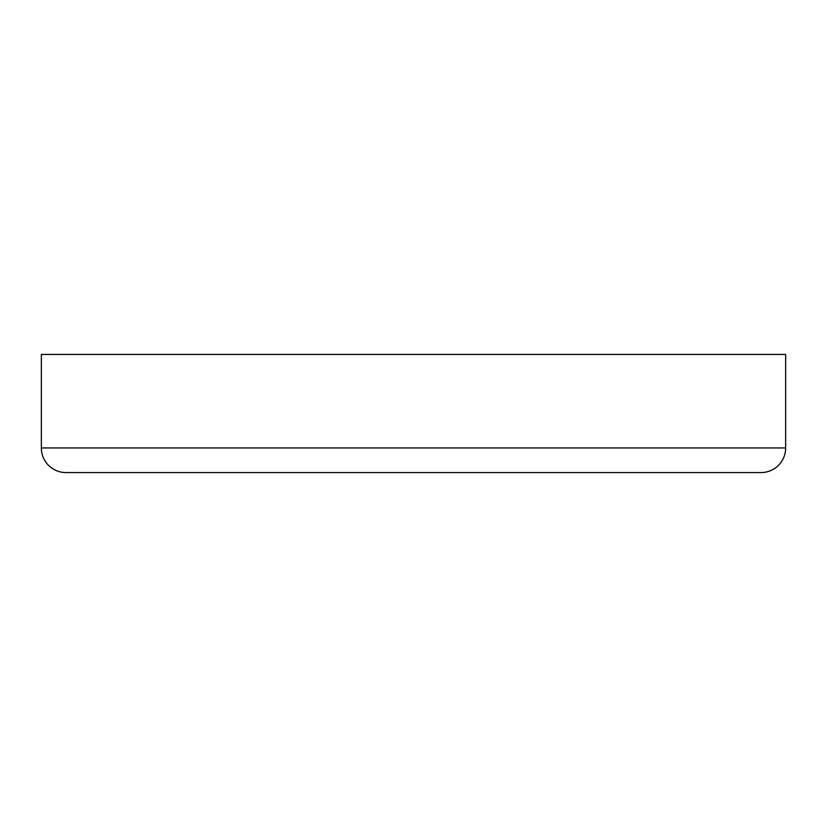 <?xml version="1.0" encoding="UTF-8"?>
<svg xmlns="http://www.w3.org/2000/svg" width="827" height="827" viewBox="0 0 827 827"><rect width="100%" height="100%" fill="white"/><g stroke="black" fill="none" stroke-linecap="round" stroke-linejoin="round"><path stroke-width="1.24" d="M41.35 447.955A24.614 24.614 0 0 0 65.964 472.568L761.036 472.568A24.614 24.614 0 0 0 785.65 447.955L785.65 354.432L41.35 354.432L41.35 447.955L785.65 447.955"/></g></svg>
